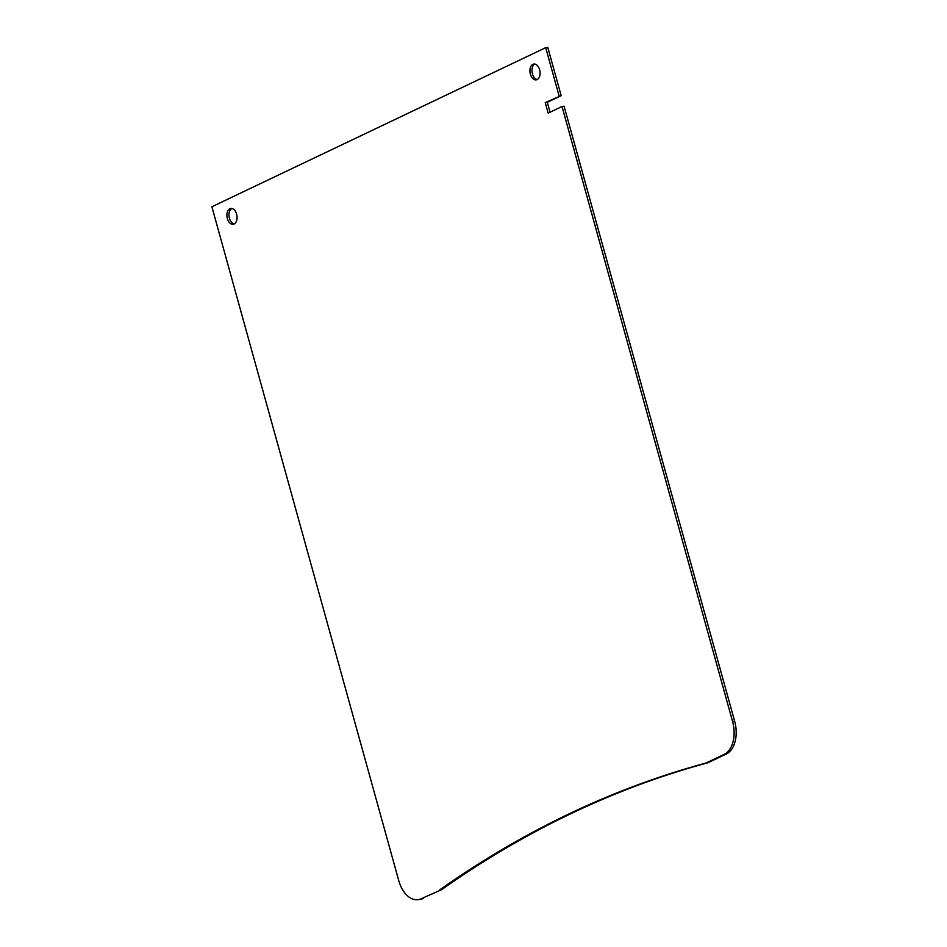 <?xml version="1.0" encoding="UTF-8"?>
<svg xmlns="http://www.w3.org/2000/svg" width="947" height="947" viewBox="0 0 947 947"><rect width="100%" height="100%" fill="white"/><g stroke="black" fill="none" stroke-linecap="round" stroke-linejoin="round"><path stroke-width="1.42" d="M726.29 754.013A26.658 16.632 -98.9 0 0 734.647 721.247L732.587 721.567A26.658 16.632 81.1 0 1 724.242 754.333L726.29 754.013L708.001 762.737A1999.756 1247.755 -98.9 0 0 441.574 889.695L421.226 898.739A26.658 16.632 81.1 0 1 418.29 899.65A26.658 16.632 81.1 0 1 398.758 880.651L211.879 206.754L545.709 47.67L547.768 47.35L561.169 95.671L547.295 102.276L550.053 112.208M732.587 721.567L562.021 106.502L564.081 106.182L734.647 721.247M418.29 899.65L420.35 899.33A26.658 16.632 -98.9 0 0 423.285 898.419M534.818 64.076A8.002 4.995 -98.9 0 0 532.131 72.422A8.002 4.995 -98.9 0 0 537.233 79.536M231.802 208.47A8.002 4.995 -98.9 0 0 229.115 216.816A8.002 4.995 -98.9 0 0 234.217 223.93M229.872 208.731A8.002 4.995 -98.9 0 0 227.185 217.857A8.002 4.995 -98.9 0 0 233.222 224.273A8.002 4.995 -98.9 0 0 236.916 215.596A8.002 4.995 -98.9 0 0 230.748 208.458A8.002 4.995 -98.9 0 0 229.872 208.731M532.889 64.337A8.002 4.995 -98.9 0 0 530.202 73.464A8.002 4.995 -98.9 0 0 536.239 79.868A8.002 4.995 -98.9 0 0 539.932 71.203A8.002 4.995 -98.9 0 0 533.765 64.065A8.002 4.995 -98.9 0 0 532.889 64.337M421.226 898.739L441.574 889.695M439.515 890.014A1999.756 1247.755 81.1 0 1 705.941 763.057L708.001 762.737M705.941 763.057L724.242 754.333M562.021 106.502L548.147 113.107L545.235 102.596L547.295 102.276M545.235 102.596L561.169 95.671M559.109 95.99L545.709 47.67"/></g></svg>
